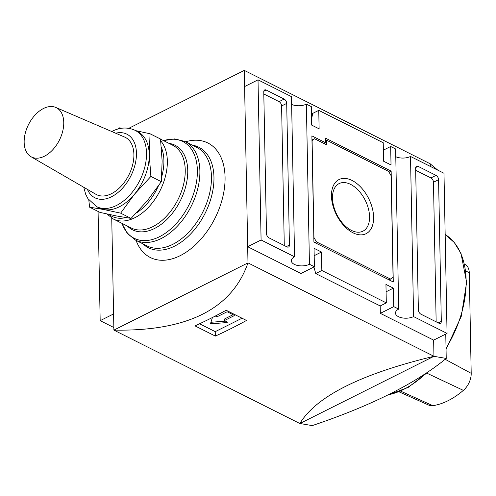 <?xml version="1.0" encoding="UTF-8"?>
<svg xmlns="http://www.w3.org/2000/svg" width="496" height="496" viewBox="0 0 496 496"><rect width="100%" height="100%" fill="white"/><g stroke="black" fill="none" stroke-linecap="round" stroke-linejoin="round"><path stroke-width="0.74" d="M185.622 141.775A64.083 40.151 116.7 0 1 224.998 181.865A64.083 40.151 116.7 0 1 180.16 255.682A64.083 40.151 116.7 0 1 136.078 240.399M430.311 166.396L430.261 163.823L244.292 70.395L247.988 262.874C231.899 309.02 187.197 331.433 113.894 330.107L111.743 218.122M244.292 70.395L128.799 128.303M299.863 423.528L113.894 330.107L247.988 262.874L433.957 356.295L299.863 423.528C316.318 396.298 361.02 373.891 433.957 356.295L433.647 340.126L447.057 333.405L413.583 316.591L410.508 156.451L443.982 173.265L447.057 333.405M108.99 214.433A44.504 27.881 -63.3 0 0 125.854 217.614M136.45 212.945A44.504 27.881 -63.3 0 0 158.261 186.223M161.721 176.663A44.504 27.881 -63.3 0 0 161.386 147.517M464.585 264.188L465.316 264.597A15.624 9.79 116.7 0 1 469.272 272.812L465.849 270.965M399.082 391.846L428.959 405.213A15.624 9.79 116.7 0 0 432.841 405.685A76.148 47.709 116.7 0 0 463.369 390.377A15.624 9.79 116.7 0 0 471.2 373.345L469.272 272.812M210.955 322.214A0.713 0.36 178.9 0 0 211.352 322.239L225.444 321.135M233.046 314.7L224.862 318.804A0.713 0.36 178.9 0 0 224.645 319.064L224.676 320.602A0.713 0.36 178.9 0 0 224.874 320.85L227.106 321.966A0.713 0.36 178.9 0 1 227.304 322.214A0.713 0.36 178.9 0 1 226.684 322.58L211.383 323.776A0.713 0.36 178.9 0 1 210.583 323.442A0.713 0.36 178.9 0 1 210.589 323.38L212.431 317.508M224.862 318.804L224.886 320.342L234.087 315.735A0.713 0.36 178.9 0 0 234.298 315.468A0.713 0.36 178.9 0 0 234.1 315.227L227.652 311.99A0.713 0.36 178.9 0 0 226.647 311.996L217.453 316.603A0.713 0.36 178.9 0 1 216.442 316.609L215.307 316.039M199.566 323.77L215.245 331.65L242.029 318.221M215.332 336.083A534.049 334.589 -63.3 0 0 246.493 320.459L226.157 310.248A534.049 334.589 116.7 0 1 194.996 325.872L215.332 336.083L215.245 331.65M351.466 230.404A26.61 15.878 63.4 0 0 362.954 231.173A26.61 15.878 63.4 0 0 368.367 208.543A26.61 15.878 63.4 0 0 350.579 184.363A26.61 15.878 63.4 0 0 339.097 183.594A26.61 15.878 63.4 0 0 333.678 206.218A26.61 15.878 63.4 0 0 351.466 230.404M352.03 180.445A30.262 18.054 -116.6 0 1 371.039 228.879A30.262 18.054 -116.6 0 1 334.533 210.546A30.262 18.054 -116.6 0 1 352.03 180.445M390.637 279.143L316.498 241.893L313.962 237.572L312.096 140.56L314.52 138.725L326.666 144.832L326.579 140.213L388.573 171.356L391.108 175.677L393.061 277.307L389.118 279.899M325.488 140.759L326.579 140.213M311.965 140.008L314.52 138.725M314.979 242.656L316.498 241.893M391.146 171.12L393.272 281.988L313.925 242.129L311.885 135.879L325.525 142.73L325.432 138.111L391.146 171.12L389.05 172.174M324.006 143.493L325.525 142.73M263.81 93.98L279.056 101.643A3.559 2.127 -116.6 0 1 281.598 105.964L284.276 245.532M289.422 245.067A3.559 2.127 -116.6 0 1 288.542 247.008A3.559 2.127 -116.6 0 1 287.004 246.903L269.024 237.869A3.559 2.127 -116.6 0 1 266.488 233.548L263.767 91.884A3.559 2.127 -116.6 0 1 264.653 89.943A3.559 2.127 -116.6 0 1 266.191 90.049L284.165 99.082A3.559 2.127 -116.6 0 1 286.707 103.404L289.422 245.067L286.384 246.593M415.685 170.277L430.937 177.94A3.559 2.127 -116.6 0 1 433.473 182.261L436.151 321.83M438.582 179.701L441.304 321.365A3.559 2.127 -116.6 0 1 440.417 323.305A3.559 2.127 -116.6 0 1 438.879 323.2L420.906 314.166A3.559 2.127 -116.6 0 1 418.364 309.845L415.648 168.181A3.559 2.127 -116.6 0 1 416.528 166.241A3.559 2.127 -116.6 0 1 418.066 166.346L436.046 175.379A3.559 2.127 -116.6 0 1 438.582 179.701L433.473 182.261M294.562 256.798L291.487 96.658L258.013 79.844L261.088 239.983L294.562 256.798A10.683 5.357 -1.1 0 0 291.319 260.741A10.683 5.357 -1.1 0 0 297.885 265.54A10.683 5.357 -1.1 0 0 309.442 264.275L306.367 104.129L311.321 106.621L311.68 125.104L319.114 128.836L318.761 110.36L312.654 113.423L311.569 119.356M291.636 104.414A10.683 5.357 178.9 0 0 306.367 104.129M395.777 156.73A10.683 5.357 178.9 0 0 410.508 156.451M413.583 316.591A10.683 5.357 -1.1 0 1 402.033 317.855A10.683 5.357 -1.1 0 1 395.467 313.057A10.683 5.357 -1.1 0 1 398.703 309.113L395.628 148.974L390.674 146.481L383.377 150.145M390.674 146.481L391.028 164.963L383.588 161.225L383.234 142.749L318.761 110.36M386.093 291.803L393.39 288.145L385.95 284.413L386.31 302.889L380.196 305.951L315.729 273.563L313.943 266.991M386.31 302.889L321.836 270.5L315.729 273.563M113.844 327.527L100.173 320.664L98.078 211.451M258.013 79.844L244.602 86.564L247.678 246.704L300.991 273.488L314.396 266.761L309.442 264.275M314.185 255.682L321.482 252.024L314.042 248.285L314.396 266.761M380.196 305.951L380.339 313.348L393.743 306.627L393.39 288.145M398.703 309.113L393.743 306.627M380.339 313.348L433.647 340.126M247.678 246.704L261.088 239.983M299.919 423.503L312.238 425.605C371.343 405.672 416.008 383.284 446.226 358.422L445.761 334.056M446.226 358.422L433.913 356.32M430.268 163.891L437.844 170.178M100.173 320.664L113.584 313.937M321.482 252.024L321.836 270.5M131.068 218.389L147.424 200.657L161.312 181.685L150.883 176.446L134.528 194.178L120.64 213.15L131.068 218.389L116.771 216.02L100.012 212.418L89.584 207.179L88.803 199.913M135.693 130.64L150.065 133.771L160.493 139.01L162.136 160.964L161.312 181.685M117.688 129.109L119.003 127.807L121.917 128.222M120.64 213.15L103.881 209.548L89.584 207.179M31 156.711L95.858 194.271A32.042 20.076 -63.3 0 0 128.842 175.007A32.042 20.076 -63.3 0 0 124.608 137.045L55.757 107.434A27.59 17.286 -63.3 0 0 43.493 108.494A27.59 17.286 -63.3 0 0 25.321 133.033A27.59 17.286 -63.3 0 0 31 156.711A27.59 17.286 -63.3 0 0 59.402 140.12A27.59 17.286 -63.3 0 0 55.757 107.434M135.042 130.312A42.724 26.765 -63.3 0 1 139.779 180.501A42.724 26.765 -63.3 0 1 96.683 206.665L99.411 208.035A42.724 26.765 -63.3 0 0 103.881 209.548A42.724 26.765 -63.3 0 0 134.528 194.178A42.724 26.765 -63.3 0 0 149.24 154.492A42.724 26.765 -63.3 0 0 137.77 131.682L135.042 130.312C127.621 126.97 119.964 127.311 112.077 131.322L111.724 131.508M150.065 133.771L149.24 154.492L150.883 176.446M106.907 213.981L113.348 219.021A46.283 28.997 -63.3 0 0 157.226 195.771A46.283 28.997 -63.3 0 0 160.71 140.852M113.348 219.021L131.254 228.011A46.283 28.997 -63.3 0 0 177.94 199.671A46.283 28.997 -63.3 0 0 172.806 145.297L160.506 139.116M127.472 226.114A47.325 29.648 -63.3 0 0 180.277 200.849A47.325 29.648 -63.3 0 0 169.031 143.4M122.028 223.38A54.145 33.92 -63.3 0 0 165.85 232.884A54.145 33.92 -63.3 0 0 197.365 170.147A54.145 33.92 -63.3 0 0 163.581 140.659M121.929 223.33L127.286 233.399L135.513 240.114A55.186 34.571 -63.3 0 0 191.177 206.324A55.186 34.571 -63.3 0 0 185.058 141.49L174.753 138.899L163.482 140.61M135.513 240.114L147.095 245.935A55.186 34.571 -63.3 0 0 202.759 212.139A55.186 34.571 -63.3 0 0 196.639 147.306L185.058 141.49M142.811 243.784A56.228 35.228 -63.3 0 0 174.555 246.14A56.228 35.228 -63.3 0 0 212.908 190.098A56.228 35.228 -63.3 0 0 192.355 145.161M471.2 373.345L445.172 359.296M463.369 390.377L426.895 373.203M432.841 405.685L400.706 391.17M388.25 394.81A89.007 55.763 -63.3 0 0 425.649 373.606M446.034 348.242A89.007 55.763 -63.3 0 0 445.154 234.484L454.231 242.451L460.989 253.425L466.631 282.286L461.33 316.188L446.053 349.444M234.075 315.214L234.087 315.735M226.672 321.749L226.684 322.58M211.352 322.239L211.383 323.776M281.598 105.964L286.707 103.404M279.056 101.643L284.165 99.082M263.816 91.239L266.191 90.049M438.266 322.89L441.304 321.365M430.937 177.94L436.046 175.379M415.691 167.536L418.066 166.346M87.439 189.398A35.6 22.308 -63.3 0 0 130.832 176.006A35.6 22.308 -63.3 0 0 115.667 133.201M387.556 395.151L408.251 387.388L428.259 371.87M96.683 206.665L87.959 198.691L85.765 194.482L83.725 187.246"/></g></svg>
